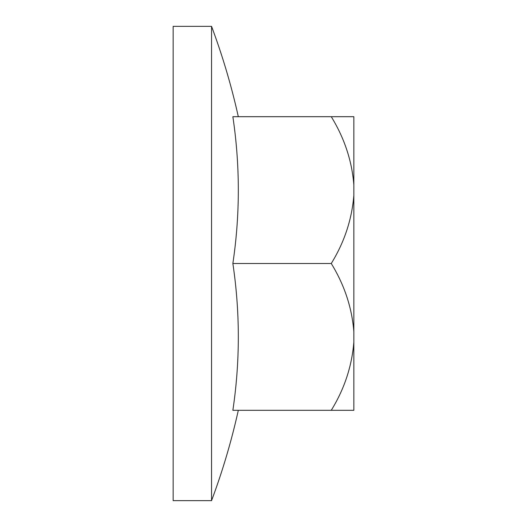 <?xml version="1.0" encoding="UTF-8"?>
<svg xmlns="http://www.w3.org/2000/svg" width="527" height="527" viewBox="0 0 527 527"><rect width="100%" height="100%" fill="white"/><g stroke="black" fill="none" stroke-linecap="round" stroke-linejoin="round"><path stroke-width="0.79" d="M211.551 500.65L173.159 500.65L173.159 26.35L211.551 26.35L211.551 500.65A677.57 677.57 0 0 0 238.316 410.309M331.259 410.309L232.862 410.309A661.477 572.856 180 0 0 232.862 263.5A661.477 572.856 0 0 0 232.862 116.691L353.841 116.691L353.841 410.309L331.259 410.309C344.348 389.071 351.878 366.351 353.841 342.161M353.841 184.839C351.95 160.873 344.421 138.16 331.259 116.691M232.862 263.5L331.259 263.5C344.348 242.262 351.878 219.548 353.841 195.352M353.841 331.648C351.95 307.682 344.421 284.962 331.259 263.5M238.316 116.691A677.57 677.57 0 0 0 211.551 26.35"/></g></svg>
